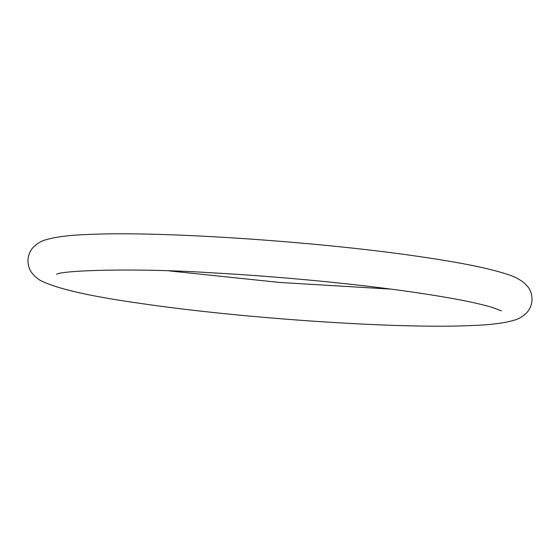 <?xml version="1.0" encoding="UTF-8"?>
<svg xmlns="http://www.w3.org/2000/svg" width="560" height="560" viewBox="0 0 560 560"><rect width="100%" height="100%" fill="white"/><g stroke="black" fill="none" stroke-linecap="round" stroke-linejoin="round"><path stroke-width="0.84" d="M419.832 256.634C460.782 262.549 490.259 268.555 508.263 274.652C514.08 276.444 519.372 279.167 524.132 282.821L528.045 286.993C530.915 290.766 532.231 295.344 532 300.72C531.356 306.033 529.326 310.317 525.903 313.572C521.976 317.002 518.168 319.193 514.479 320.131C504.245 323.239 488.796 325.087 468.125 325.675C394.884 328.769 239.792 318.157 140.168 303.366C91.245 296.485 58.562 289.128 42.119 281.302C38.633 279.762 35.231 276.983 31.92 272.965C29.071 269.192 27.762 264.635 28 259.28C28.644 253.967 30.674 249.683 34.097 246.428C38.024 242.998 41.832 240.807 45.521 239.869C55.755 236.761 71.204 234.913 91.875 234.325C165.116 231.231 320.208 241.843 419.832 256.634M169.022 270.879L279.797 282.471L390.978 289.121M56.511 274.288C61.04 270.592 131.698 267.589 213.199 272.888C280.959 276.626 357.777 284.067 414.631 292.376C450.737 297.696 476.56 302.694 492.121 307.384L501.424 310.863"/></g></svg>

